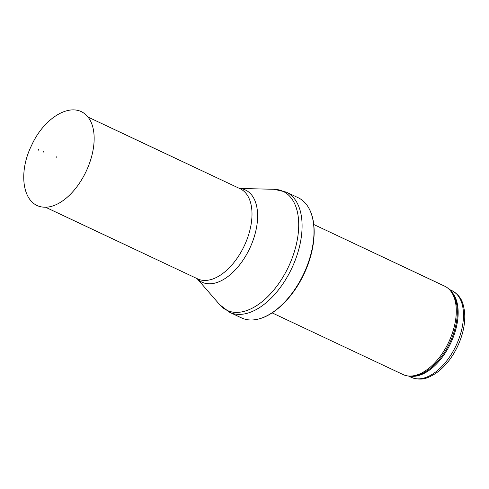 <?xml version="1.0" encoding="UTF-8"?>
<svg xmlns="http://www.w3.org/2000/svg" width="489" height="489" viewBox="0 0 489 489"><rect width="100%" height="100%" fill="white"/><g stroke="black" fill="none" stroke-linecap="round" stroke-linejoin="round"><path stroke-width="0.73" d="M313.755 224.494L444.66 286.163A48.851 27.525 115.2 0 1 450.192 290.454A48.851 27.525 115.2 0 1 448.7 342.184A48.851 27.525 115.2 0 1 409.861 376.072A48.851 27.525 115.2 0 1 403.028 374.543L272.122 312.874M303.657 273.913A66.437 37.439 115.2 0 1 256.425 319.488A66.437 37.439 115.2 0 1 241.548 317.917L229.659 312.312A66.437 37.439 115.2 0 0 291.768 268.308A66.437 37.439 115.2 0 0 286.279 192.116L298.168 197.715A66.437 37.439 115.2 0 1 308.859 208.18A66.437 37.439 115.2 0 1 303.657 273.913M56.076 157.11L56.443 156.853L56.107 157.556L56.076 157.11M38.906 148.937L38.331 150.196A31.816 17.928 115.2 0 1 38.906 148.937M43.802 151.266A24.548 13.833 -64.8 0 0 43.423 152.085L43.802 151.266M456.048 345.644A47.873 26.974 115.2 0 1 411.292 377.355C422.343 381.279 428.009 377.85 435.314 373.669C444.385 367.471 451.812 358.37 457.594 346.371C463.23 334.207 465.546 322.618 464.55 311.609C463.12 303.314 462.154 296.762 452.093 290.741A47.873 26.974 115.2 0 1 456.048 345.644M450.149 290.411A47.873 26.974 115.2 0 1 450.724 343.137A47.873 26.974 115.2 0 1 409.8 376.072M450.192 290.454L451.316 291.78A48.105 27.109 115.2 0 1 449.843 342.722A48.105 27.109 115.2 0 1 411.597 376.096L409.861 376.072M239.537 188.454L274.133 189.292A65.764 37.06 115.2 0 1 288.498 266.768A65.764 37.06 115.2 0 1 219.75 304.751L229.659 312.312M239.598 188.485A50.948 28.71 115.2 0 1 249.702 248.455A50.948 28.71 115.2 0 1 197.128 278.632M87.996 117.067L240.136 188.736A49.823 28.081 115.2 0 1 244.256 245.888A49.823 28.081 115.2 0 1 197.672 278.889L45.526 207.22M87.036 115.979A51.632 29.095 115.2 0 1 86.18 171.291A51.632 29.095 115.2 0 1 44.077 207.177C22.726 206.26 17.598 173.491 31.528 145.52C44.236 116.987 72.745 100.111 87.036 115.979M452.093 290.741L449.202 289.378M411.292 377.355L408.401 375.992M256.425 319.488C273.73 316.444 292.923 297.703 303.962 274.054C315.283 250.417 317.569 223.522 308.859 208.18M274.133 189.292L286.279 192.116M197.067 278.602L219.75 304.751M56.443 156.853L56.107 157.556"/></g></svg>

